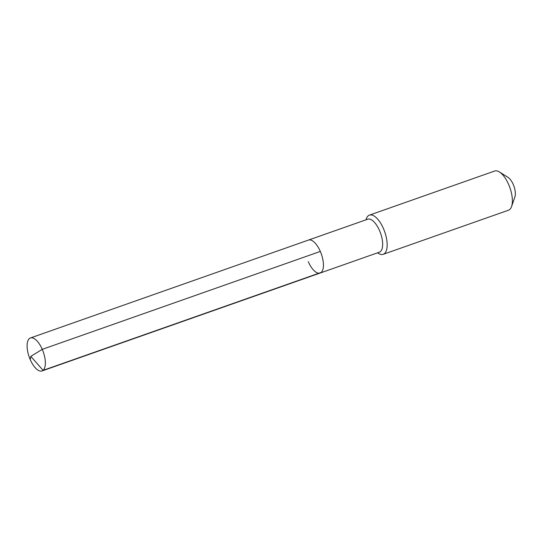 <?xml version="1.0" encoding="UTF-8"?>
<svg xmlns="http://www.w3.org/2000/svg" width="542" height="542" viewBox="0 0 542 542"><rect width="100%" height="100%" fill="white"/><g stroke="black" fill="none" stroke-linecap="round" stroke-linejoin="round"><path stroke-width="0.81" d="M308.29 261.671A17.486 7.473 -109.4 0 0 320.112 273.053L379.325 252.206A17.486 7.473 -109.4 0 0 379.536 230.594A17.486 7.473 70.6 0 0 367.706 219.219L308.5 240.065A17.486 7.473 70.6 0 1 320.322 251.441A17.486 7.473 -109.4 0 1 320.112 273.053A17.486 7.473 -109.4 0 0 320.322 251.441A17.486 7.473 70.6 0 0 308.5 240.065L30.427 337.971A17.486 7.473 70.6 0 1 42.249 349.353L320.322 251.441M377.55 252.829L378.445 253.385A20.779 8.882 -109.4 0 0 383.221 254.32A20.779 8.882 -109.4 0 0 383.472 228.649A20.779 8.882 70.6 0 0 369.42 215.127A20.779 8.882 70.6 0 0 366.277 218.846L365.938 219.842M369.42 215.127L494.629 171.042A20.779 8.882 70.6 0 1 499.412 171.97A20.779 8.882 70.6 0 1 508.681 184.558A20.779 8.882 -109.4 0 1 511.573 206.516A20.779 8.882 -109.4 0 1 508.43 210.235L383.221 254.32M511.573 206.516L514.9 196.929A11.775 5.034 -109.4 0 0 513.26 184.49A11.775 5.034 70.6 0 0 508.01 177.356L499.412 171.97M321.176 272.436L43.103 370.342L30.806 356.379L30.216 359.583A17.486 7.473 -109.4 0 0 42.039 370.958A17.486 7.473 -109.4 0 0 42.249 349.353L30.806 356.379L30.216 359.583A17.486 7.473 70.6 0 1 30.427 337.971M320.112 273.053L42.039 370.958"/></g></svg>
